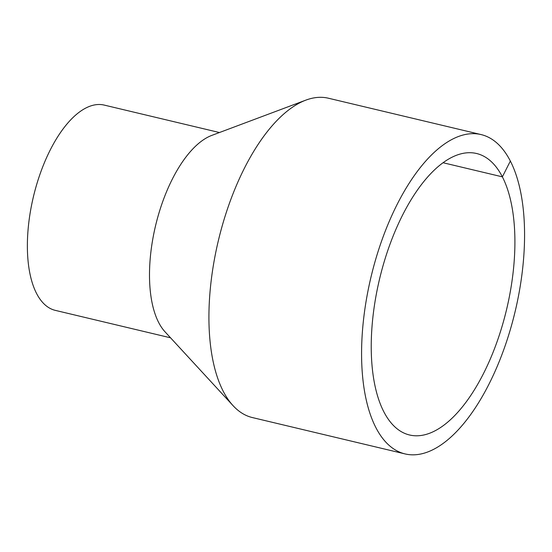 <?xml version="1.0" encoding="UTF-8"?>
<svg xmlns="http://www.w3.org/2000/svg" width="552" height="552" viewBox="0 0 552 552"><rect width="100%" height="100%" fill="white"/><g stroke="black" fill="none" stroke-linecap="round" stroke-linejoin="round"><path stroke-width="0.83" d="M405.051 453.916L252.402 417.567A164.137 74.099 -76.6 0 1 233.082 405.679A164.137 74.099 -76.6 0 1 218.337 240.734A164.137 74.099 -76.6 0 1 305.842 100.133A164.137 74.099 -76.6 0 1 328.447 98.228L481.096 134.578A164.137 74.099 -76.6 0 1 510.352 161.06A164.137 74.099 -76.6 0 1 503.893 349.312A164.137 74.099 -76.6 0 1 405.051 453.916A164.137 74.099 -76.6 0 1 370.992 277.083A164.137 74.099 -76.6 0 1 481.096 134.578M233.082 405.679L165.027 331.814A105.515 47.638 -76.6 0 1 155.547 225.782A105.515 47.638 -76.6 0 1 211.795 135.399L305.842 100.133M170.554 337.817L55.324 310.376A105.515 47.638 -76.6 0 1 33.424 196.698A105.515 47.638 -76.6 0 1 104.211 105.087L219.441 132.528M443.049 162.73L502.375 176.854A144.672 65.315 -76.6 0 1 496.683 342.778A144.672 65.315 -76.6 0 1 409.556 434.99A144.672 65.315 -76.6 0 1 379.534 279.119A144.672 65.315 -76.6 0 1 476.59 153.511A144.672 65.315 -76.6 0 1 502.375 176.854L510.352 161.06"/></g></svg>
